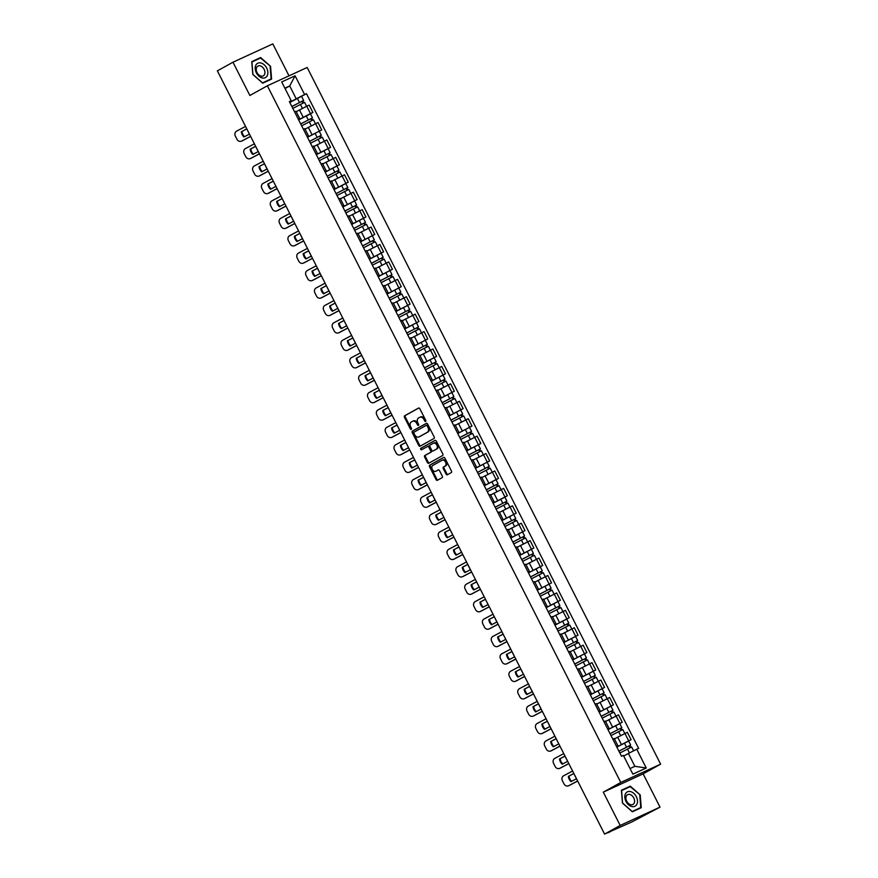 <?xml version="1.0" encoding="UTF-8"?>
<svg xmlns="http://www.w3.org/2000/svg" width="878" height="878" viewBox="0 0 878 878"><rect width="100%" height="100%" fill="white"/><g stroke="black" fill="none" stroke-linecap="round" stroke-linejoin="round"><path stroke-width="1.32" d="M425.621 421.462A0.856 0.615 -114.7 0 0 425.764 420.397L419.86 408.753A1.229 0.878 -114.7 0 0 418.532 408.083L404.681 415.766A1.229 0.878 -114.7 0 0 404.462 417.291L410.377 428.936A0.856 0.615 -114.7 0 0 411.453 428.343L410.684 426.829A3.94 2.81 -114.7 0 1 411.365 421.956L412.528 421.319A3.94 2.81 -114.7 0 1 412.66 421.253A3.94 2.81 -114.7 0 1 416.765 423.459L417.533 424.963A0.856 0.615 -114.7 0 0 418.608 424.37L417.84 422.867A3.94 2.81 -114.7 0 1 418.532 417.983L419.684 417.346A3.94 2.81 -114.7 0 1 419.816 417.28A3.94 2.81 -114.7 0 1 423.92 419.486L424.689 421.001A0.856 0.615 -114.7 0 0 425.621 421.462M446.046 474.087A1.229 0.878 -114.7 0 0 447.374 474.757L451.259 472.594A1.229 0.878 -114.7 0 0 451.479 471.069L444.916 458.14A1.229 0.878 -114.7 0 0 443.588 457.471L429.737 465.153A1.229 0.878 -114.7 0 0 429.518 466.679L436.081 479.607A1.229 0.878 -114.7 0 0 437.409 480.277L442.106 477.676A1.229 0.878 -114.7 0 0 442.314 476.15L439.505 470.619A1.229 0.878 -114.7 0 0 438.177 469.949L435.85 471.245A3.292 2.349 -114.7 0 1 435.74 471.299A3.292 2.349 -114.7 0 1 432.272 469.368A3.292 2.349 -114.7 0 1 432.876 465.373L441.996 460.313A3.292 2.349 -114.7 0 1 442.117 460.259A3.292 2.349 -114.7 0 1 445.585 462.19A3.292 2.349 -114.7 0 1 444.97 466.185L443.456 467.019A1.229 0.878 -114.7 0 0 443.236 468.545L446.046 474.087L446.847 473.714A1.229 0.878 -114.7 0 0 447.89 474.46M620.79 782.463L603.307 792.165L620.186 825.441L604.591 834.1L217.371 70.866L232.977 62.206L249.868 95.493L267.351 85.792L620.79 782.463L660.629 764.156L307.179 67.485L267.351 85.792M433.962 438.506A1.229 0.878 -114.7 0 0 434.182 436.981L427.619 424.041A1.229 0.878 -114.7 0 0 426.291 423.372L412.44 431.065A1.229 0.878 -114.7 0 0 412.221 432.58L418.784 445.519A1.229 0.878 -114.7 0 0 420.112 446.189L433.962 438.506M436.267 441.085L442.83 454.025A1.229 0.878 -114.7 0 1 442.611 455.55L428.76 463.233A1.229 0.878 -114.7 0 0 428.76 463.233A1.229 0.878 -114.7 0 1 427.432 462.563L424.623 457.032A1.229 0.878 -114.7 0 1 424.842 455.506L430.461 452.389A1.229 0.878 -114.7 0 0 430.67 450.864L428.804 447.198A1.229 0.878 -114.7 0 0 427.476 446.529L421.638 449.766A0.856 0.615 -114.7 0 1 420.858 448.23L434.939 440.427A1.229 0.878 -114.7 0 1 436.267 441.085M620.186 825.441L660.026 807.134L631.776 821.984L608.421 832.333M289.016 75.837L272.817 43.9L232.977 62.206M660.026 807.134L643.135 773.858L660.629 764.156M604.591 834.1L611.637 830.862L608.564 832.607M298.29 119.178L299.727 118.618L295.985 111.243L294.547 111.802M298.608 119.814L310.461 113.58L306.718 106.216L296.215 111.693M306.718 106.216L309.155 105.097L312.886 112.472L310.417 113.833M299.727 118.618L298.421 119.441M310.461 113.58L312.886 112.472M307.124 136.606L308.562 136.035L304.82 128.671L303.382 129.231M307.487 137.319L321.732 129.889L317.99 122.514L305.05 129.11M308.562 136.035L307.256 136.869M307.443 137.231L321.732 129.889M315.959 154.023L317.408 153.463L313.666 146.088L312.228 146.648M328.098 148.678L330.567 147.306L326.825 139.942L313.896 146.538M317.408 153.463L316.102 154.287M316.289 154.66L330.567 147.306M324.805 171.44L326.243 170.881L322.5 163.517L321.063 164.076M325.167 172.165L339.402 164.735L335.67 157.36L322.731 163.956M326.243 170.881L324.937 171.715M325.123 172.077L339.402 164.735M333.64 188.869L335.078 188.309L331.346 180.934L329.898 181.494M345.778 183.524L348.248 182.152L344.505 174.788L331.566 181.384M335.078 188.309L333.772 189.132M333.958 189.505L348.248 182.152M342.486 206.286L343.924 205.726L340.181 198.351L338.743 198.922M342.848 207.01L357.083 199.58L353.34 192.205L340.412 198.801M343.924 205.726L342.618 206.56M342.804 206.923L357.083 199.58M351.321 223.714L352.758 223.155L349.016 215.779L347.578 216.339M351.683 224.439L365.928 216.998L362.186 209.633L349.246 216.229M352.758 223.155L351.452 223.978M351.639 224.34L365.928 216.998M360.156 241.132L361.593 240.572L357.862 233.197L356.424 233.767M360.529 241.856L374.763 234.426L371.021 227.051L358.081 233.647M361.593 240.572L360.298 241.395M360.474 241.768L374.763 234.426M369.001 258.56L370.439 257.989L366.697 250.625L365.259 251.185M381.129 253.215L383.598 251.843L379.867 244.479L366.927 251.075M370.439 257.989L369.133 258.823M369.32 259.186L383.598 251.843M377.836 275.977L379.274 275.418L375.532 268.042L374.094 268.613M378.199 276.702L392.444 269.272L388.702 261.896L375.762 268.492M379.274 275.418L377.968 276.241M378.155 276.614L392.444 269.272M386.671 293.406L388.109 292.835L384.377 285.471L382.94 286.03M387.044 294.119L401.279 286.689L397.536 279.325L384.597 285.921M388.109 292.835L386.814 293.669M387 294.031L401.279 286.689M395.517 310.823L396.955 310.263L393.212 302.888L391.775 303.459M395.879 311.547L410.114 304.117L406.382 296.742L393.443 303.338M396.955 310.263L395.649 311.086M395.835 311.46L410.114 304.117M404.352 328.251L405.79 327.681L402.047 320.316L400.609 320.876M404.714 328.965L418.96 321.535L415.217 314.159L402.278 320.766M405.79 327.681L404.484 328.515M404.67 328.877L418.96 321.535M413.187 345.669L414.635 345.109L410.893 337.734L409.455 338.304M413.56 346.393L427.795 338.963L424.052 331.588L411.123 338.184M414.635 345.109L413.329 345.932M413.516 346.305L427.795 338.963M422.033 363.097L423.47 362.526L419.728 355.162L418.29 355.722M422.395 363.81L436.629 356.38L432.898 349.005L419.958 355.612M423.47 362.526L422.164 363.36M422.351 363.722L436.629 356.38M430.868 380.514L432.305 379.954L428.574 372.579L427.125 373.139M431.241 381.239L445.475 373.798L441.733 366.433L428.793 373.029M432.305 379.954L430.999 380.778M431.186 381.151L445.475 373.798M439.713 397.943L441.151 397.372L437.409 390.008L435.971 390.567M440.076 398.656L454.31 391.226L450.568 383.851L437.639 390.447M441.151 397.372L439.845 398.206M440.032 398.568L454.31 391.226M448.548 415.36L449.986 414.8L446.243 407.425L444.806 407.985M448.91 416.084L463.156 408.643L459.413 401.279L446.474 407.875M449.986 414.8L448.68 415.623M448.867 415.996L463.156 408.643M457.383 432.777L458.821 432.217L455.089 424.842L453.652 425.413M457.756 433.502L471.991 426.071L468.248 418.696L455.309 425.292M458.821 432.217L457.526 433.052M457.712 433.414L471.991 426.071M466.229 450.205L467.667 449.646L463.924 442.271L462.486 442.83M466.591 450.93L480.826 443.489L477.094 436.125L464.155 442.721M467.667 449.646L466.361 450.469M466.547 450.831L480.826 443.489M475.064 467.623L476.502 467.063L472.759 459.688L471.321 460.259M475.426 468.347L489.672 460.917L485.929 453.542L472.99 460.138M476.502 467.063L475.196 467.886M475.382 468.259L489.672 460.917M483.899 485.051L485.336 484.48L481.605 477.116L480.167 477.676M496.037 479.706L498.506 478.334L494.764 470.97L481.824 477.566M485.336 484.48L484.041 485.314M484.228 485.677L498.506 478.334M492.745 502.468L494.182 501.909L490.44 494.534L489.002 495.104M504.872 497.135L507.341 495.763L503.61 488.387L490.67 494.983M494.182 501.909L492.876 502.732M493.063 503.105L507.341 495.763M501.579 519.897L503.017 519.326L499.275 511.962L497.837 512.522M501.953 520.61L516.187 513.18L512.445 505.816L499.505 512.412M503.017 519.326L501.711 520.16M501.898 520.522L516.187 513.18M510.425 537.314L511.863 536.754L508.121 529.379L506.683 529.95M510.787 538.038L525.022 530.608L521.28 523.233L508.351 529.829M511.863 536.754L510.557 537.577M510.744 537.951L525.022 530.608M519.26 554.742L520.698 554.172L516.955 546.807L515.518 547.367M519.622 555.456L533.868 548.026L530.125 540.65L517.186 547.257M520.698 554.172L519.392 555.006M519.578 555.368L533.868 548.026M528.095 572.16L529.533 571.6L525.801 564.225L524.364 564.795M528.468 572.884L542.703 565.454L538.96 558.079L526.021 564.675M529.533 571.6L528.227 572.423M528.413 572.796L542.703 565.454M536.941 589.588L538.379 589.017L534.636 581.653L533.198 582.213M537.303 590.301L551.538 582.871L547.806 575.496L534.867 582.103M538.379 589.017L537.073 589.851M537.259 590.214L551.538 582.871M545.776 607.005L547.213 606.446L543.471 599.07L542.033 599.63M546.138 607.73L560.384 600.289L556.641 592.924L543.701 599.52M547.213 606.446L545.907 607.269M546.094 607.642L560.384 600.289M554.611 624.434L556.048 623.863L552.317 616.499L550.879 617.058M554.984 625.147L569.218 617.717L565.476 610.342L552.536 616.938M556.048 623.863L554.753 624.697M554.94 625.059L569.218 617.717M563.456 641.851L564.894 641.291L561.152 633.916L559.714 634.476M563.819 642.575L578.053 635.134L574.322 627.77L561.382 634.366M564.894 641.291L563.588 642.114M563.775 642.487L578.053 635.134M572.291 659.268L573.729 658.709L569.987 651.333L568.549 651.904M572.654 659.993L586.899 652.563L583.157 645.187L570.217 651.783M573.729 658.709L572.423 659.543M572.61 659.905L586.899 652.563M581.126 676.697L582.575 676.137L578.832 668.762L577.395 669.321M581.499 677.421L595.734 669.98L591.991 662.616L579.063 669.212M582.575 676.137L581.269 676.96M581.455 677.322L595.734 669.98M589.972 694.114L591.41 693.554L587.667 686.179L586.23 686.75M590.334 694.838L604.569 687.408L600.837 680.033L587.898 686.629M591.41 693.554L590.104 694.377M590.29 694.75L604.569 687.408M598.807 711.542L600.245 710.982L596.513 703.607L595.064 704.167M599.18 712.267L613.415 704.825L609.672 697.461L596.733 704.057M600.245 710.982L598.939 711.806M599.125 712.168L613.415 704.825M607.653 728.96L609.091 728.4L605.348 721.025L603.91 721.595M619.78 723.626L622.25 722.254L618.507 714.879L605.579 721.475M609.091 728.4L607.785 729.223M607.971 729.596L622.25 722.254M616.488 746.388L617.925 745.817L614.183 738.453L612.745 739.013M628.615 741.043L631.095 739.671L627.353 732.307L614.413 738.903M617.925 745.817L616.619 746.651M616.806 747.013L631.095 739.671M630.042 768.557L634.882 766.329L628.374 753.478L636.748 749.241L646.263 767.998L632.884 774.155L623.358 755.387L621.492 756.254L289.356 101.574L291.222 100.707L289.586 102.024M289.773 102.386L296.226 98.808L289.718 85.956L284.867 88.184M285.054 88.546L289.718 85.956L295.096 75.793L304.611 94.561L296.226 98.808M291.222 100.707L281.706 81.95L295.096 75.793M636.748 749.241L638.624 748.374L306.477 93.694L304.611 94.561M271.587 79.108L270.556 66.289L260.645 57.553L251.766 61.625L252.798 74.443L262.709 83.18L271.587 79.108M603.307 792.165L643.135 773.858M641.236 807.716L640.205 794.897L630.294 786.161L621.415 790.244L622.447 803.063L632.358 811.799L641.236 807.716M628.374 753.478L623.709 756.068M289.817 102.474L306.477 93.694M634.882 766.329L646.263 767.998M257.441 59.452L251.799 61.932M270.128 66.498L271.115 78.921L262.522 82.872L252.919 74.41L251.92 61.987L260.525 58.036L270.556 66.289M257.353 59.375L260.645 57.553M627.09 788.06L621.437 790.54M639.766 795.117L640.764 807.53L632.16 811.481L622.568 803.019L621.569 790.595L630.174 786.644L640.205 794.897M627.002 787.983L630.294 786.161M425.874 421.067A0.856 0.615 -114.7 0 1 425.49 420.628L424.722 419.124A3.94 2.81 -114.7 0 0 420.617 416.918A3.94 2.81 -114.7 0 0 420.474 416.984L419.958 417.226M412.803 421.188L413.318 420.957A3.94 2.81 -114.7 0 1 413.461 420.88A3.94 2.81 -114.7 0 1 417.566 423.097L418.323 424.601A0.856 0.615 -114.7 0 0 418.718 425.04M418.806 408.007L405.471 415.404A1.229 0.878 -114.7 0 0 405.263 416.929L411.167 428.574A0.856 0.615 -114.7 0 0 411.562 429.002M426.565 423.295L413.231 430.692A1.229 0.878 -114.7 0 0 413.022 432.217L419.585 445.157A1.229 0.878 -114.7 0 0 420.628 445.903M427.147 425.852A0.856 0.615 -114.7 0 0 426.225 425.38L414.065 432.13A0.856 0.615 -114.7 0 0 413.911 433.194L414.723 434.786A3.94 2.81 -114.7 0 0 418.828 436.992A3.94 2.81 -114.7 0 0 418.96 436.926L427.268 432.316A3.94 2.81 -114.7 0 0 427.959 427.432L427.147 425.852L427.948 425.479A0.856 0.615 -114.7 0 0 427.015 425.018L426.28 425.347M419.486 436.684A3.94 2.81 -114.7 0 0 419.618 436.629A3.94 2.81 -114.7 0 0 419.761 436.553L418.96 436.926M427.948 425.479L428.749 427.07A3.94 2.81 -114.7 0 1 428.069 431.943L419.761 436.553M427.564 446.485L428.277 446.156A1.229 0.878 -114.7 0 0 428.277 446.156A1.229 0.878 -114.7 0 1 429.605 446.825L431.471 450.502A1.229 0.878 -114.7 0 1 431.252 452.027L425.632 455.144A1.229 0.878 -114.7 0 0 425.424 456.659L428.234 462.201A1.229 0.878 -114.7 0 0 429.276 462.947M435.214 440.339L421.649 447.868A0.856 0.615 -114.7 0 0 422.186 449.459M436.289 449.152A3.292 2.349 -114.7 0 0 436.893 445.157A3.292 2.349 -114.7 0 0 433.425 443.236A3.292 2.349 -114.7 0 0 433.315 443.291L430.099 445.069A1.229 0.878 -114.7 0 0 429.88 446.595L431.746 450.271A1.229 0.878 -114.7 0 0 433.073 450.941L437.079 448.79A3.292 2.349 -114.7 0 0 437.694 444.795A3.292 2.349 -114.7 0 0 434.226 442.863A3.292 2.349 -114.7 0 0 434.105 442.929L433.545 443.181M433.787 450.612A1.229 0.878 -114.7 0 0 433.875 450.568L433.073 450.941M437.079 448.79L433.875 450.568M442.227 460.204L442.797 459.951A3.292 2.349 -114.7 0 1 442.907 459.896A3.292 2.349 -114.7 0 1 446.375 461.817A3.292 2.349 -114.7 0 1 445.772 465.812L444.246 466.657A1.229 0.878 -114.7 0 0 444.038 468.183L446.847 473.714M436.421 470.981A3.292 2.349 -114.7 0 0 436.542 470.926A3.292 2.349 -114.7 0 0 436.651 470.871L435.85 471.245M438.462 469.873L436.651 470.871M443.862 457.383L430.527 464.791A1.229 0.878 -114.7 0 0 430.319 466.306L436.882 479.245A1.229 0.878 -114.7 0 0 437.924 479.992M249.429 134.114A3.764 1.712 -115.8 0 1 249.209 133.719L247.574 130.482A3.764 1.712 -115.8 0 1 247.234 129.714M292.813 108.4L304.589 102.342L306.587 106.271M291.88 106.556L302.175 101.179L302.68 103.176M291.858 106.501L303.623 100.443L302.822 100.937L303.711 102.693M301.758 101.343L302.822 100.937M249.462 134.104L243.974 137.012A7.77 6.991 67.6 0 1 241.318 131.766L246.828 128.912M246.795 128.857L241.318 131.766M244.589 136.694A7.77 6.991 67.6 0 1 241.977 131.491M250.625 136.397L242.317 140.798A3.764 3.38 67.6 0 1 241.779 141.029M245.544 126.399L236.621 131.14A3.764 3.38 -112.4 0 0 235.326 136.068L236.972 139.306A3.764 3.38 -112.4 0 0 241.659 141.073L242.317 140.798M250.592 136.342L241.659 141.073M258.275 151.543A3.764 1.712 -115.8 0 1 258.055 151.137L256.409 147.899A3.764 1.712 -115.8 0 1 256.069 147.131M301.659 125.817L313.424 119.759L315.421 123.699M300.726 123.985L311.01 118.596L311.525 120.604M300.693 123.919L312.469 117.861L311.668 118.365L312.546 120.11M298.652 119.902L310.428 113.844L312.469 117.861M310.592 118.771L311.668 118.365M264.476 163.703L258.999 166.611A7.77 6.991 67.6 0 0 261.655 171.858L267.131 168.949A3.764 1.712 -115.8 0 1 266.89 168.565L265.244 165.327A3.764 1.712 -115.8 0 1 264.904 164.559M310.494 143.246L322.27 137.177L324.267 141.117M309.561 141.402L319.855 136.024L320.36 138.022M309.528 141.347L321.304 135.289L320.503 135.783L321.392 137.528M319.427 136.189L320.503 135.783M255.739 65.356A8.143 5.696 61 0 0 258.878 76.145A8.143 5.696 61 0 0 267.296 75.552A8.143 5.696 61 0 0 264.168 64.763A8.143 5.696 61 0 0 255.739 65.356M256.639 67.474A5.575 3.896 61 0 0 257.912 73.939A5.575 3.896 61 0 0 263.301 75.848A5.575 3.896 61 0 0 264.552 74.454A5.575 3.896 61 0 0 263.279 67.99A5.575 3.896 61 0 0 257.891 66.091A5.575 3.896 61 0 0 256.639 67.474M271.115 78.921L262.632 83.114M625.388 793.964A8.143 5.696 61 0 0 628.527 804.753A8.143 5.696 61 0 0 636.945 804.16A8.143 5.696 61 0 0 633.806 793.372A8.143 5.696 61 0 0 625.388 793.964M626.288 796.094A5.575 3.896 61 0 0 627.561 802.558A5.575 3.896 61 0 0 632.95 804.457A5.575 3.896 61 0 0 634.201 803.074A5.575 3.896 61 0 0 632.917 796.609A5.575 3.896 61 0 0 627.54 794.7A5.575 3.896 61 0 0 626.288 796.094M640.764 807.53L632.281 811.733M258.297 151.532L252.82 154.429A7.77 6.991 67.6 0 1 250.153 149.183L255.663 146.341M255.63 146.275L250.153 149.183M253.424 154.111A7.77 6.991 67.6 0 1 250.812 148.909M259.46 153.826L251.163 158.227A3.764 3.38 67.6 0 1 250.625 158.446M254.39 143.816L245.456 148.558A3.764 3.38 -112.4 0 0 244.172 153.496L245.818 156.734A3.764 3.38 -112.4 0 0 250.504 158.501L251.163 158.227M259.427 153.76L250.504 158.501M258.999 166.611L264.508 163.758M262.259 171.539A7.77 6.991 67.6 0 1 259.658 166.337M268.295 171.243L259.998 175.644A3.764 3.38 67.6 0 1 259.46 175.874M263.224 161.245L254.302 165.986A3.764 3.38 -112.4 0 0 253.007 170.914L254.653 174.151A3.764 3.38 -112.4 0 0 259.339 175.918L259.998 175.644M268.273 171.188L259.339 175.918M275.944 186.388A3.764 1.712 -115.8 0 1 275.725 185.982L274.09 182.745A3.764 1.712 -115.8 0 1 273.749 181.976M319.329 160.663L331.105 154.605L333.102 158.545M318.407 158.83L328.69 153.441L329.195 155.45M318.374 158.764L330.139 152.706L329.338 153.211L330.227 154.956M316.332 154.748L328.109 148.689L330.139 152.706M328.273 153.606L329.338 153.211M282.145 198.549L276.669 201.457A7.77 6.991 67.6 0 0 279.336 206.703L284.812 203.795A3.764 1.712 -115.8 0 1 284.571 203.411L282.925 200.162A3.764 1.712 -115.8 0 1 282.584 199.405M328.174 178.091L339.951 172.022L341.948 175.962M327.242 176.248L337.525 170.87L338.041 172.867M327.209 176.193L338.985 170.123L338.184 170.628L339.062 172.373M337.108 171.034L338.184 170.628M293.625 221.234A3.764 1.712 -115.8 0 1 293.406 220.828L291.759 217.59A3.764 1.712 -115.8 0 1 291.419 216.822M337.009 195.509L348.786 189.45L350.783 193.39M336.076 193.676L346.371 188.287L346.876 190.296M336.044 193.61L347.82 187.552L347.019 188.057L347.907 189.802M334.013 189.593L345.778 183.535L347.82 187.552M345.943 188.452L347.019 188.057M275.977 186.366L270.501 189.275A7.77 6.991 67.6 0 1 267.834 184.029L273.343 181.186M273.31 181.12L267.834 184.029M271.104 188.957A7.77 6.991 67.6 0 1 268.492 183.754M277.141 188.671L268.844 193.072A3.764 3.38 67.6 0 1 268.295 193.292M272.07 178.662L263.137 183.403A3.764 3.38 -112.4 0 0 261.853 188.342L263.488 191.58A3.764 3.38 -112.4 0 0 268.185 193.347L268.844 193.072M277.108 188.605L268.185 193.347M276.669 201.457L282.178 198.604M279.939 206.374A7.77 6.991 67.6 0 1 277.327 201.183M285.976 206.089L277.678 210.49A3.764 3.38 67.6 0 1 277.141 210.72M280.905 196.09L271.971 200.821A3.764 3.38 -112.4 0 0 270.687 205.759L272.334 208.997A3.764 3.38 -112.4 0 0 277.02 210.764L277.678 210.49M285.943 206.023L277.02 210.764M293.647 221.212L288.171 224.12A7.77 6.991 67.6 0 1 285.515 218.874L291.024 216.032M290.991 215.966L285.515 218.874M288.785 223.802A7.77 6.991 67.6 0 1 286.173 218.6M294.821 223.506L286.513 227.918A3.764 3.38 67.6 0 1 285.976 228.137M289.74 213.508L280.817 218.249A3.764 3.38 -112.4 0 0 279.522 223.188L281.169 226.425A3.764 3.38 -112.4 0 0 285.855 228.192L286.513 227.918M294.788 223.451L285.855 228.192M300.265 234.239A3.764 1.712 -115.8 0 0 300.605 235.008L302.251 238.256A3.764 1.712 -115.8 0 0 302.46 238.651L297.016 241.549A7.77 6.991 67.6 0 1 294.349 236.292L299.859 233.449M299.826 233.394L294.349 236.292M297.62 241.22A7.77 6.991 67.6 0 1 295.008 236.028M303.656 240.934L295.359 245.335A3.764 3.38 67.6 0 1 294.81 245.566M298.586 230.936L289.652 235.666A3.764 3.38 -112.4 0 0 288.368 240.605L290.003 243.843A3.764 3.38 -112.4 0 0 294.701 245.61L295.359 245.335M303.623 240.868L294.701 245.61M311.328 256.058L305.851 258.966A7.77 6.991 67.6 0 1 303.184 253.72L308.694 250.878M308.672 250.812L303.184 253.72M306.455 258.648A7.77 6.991 67.6 0 1 303.843 253.446M312.491 258.351L304.194 262.763A3.764 3.38 67.6 0 1 303.656 262.983M307.421 248.353L298.487 253.094A3.764 3.38 -112.4 0 0 297.203 258.033L298.849 261.271A3.764 3.38 -112.4 0 0 303.536 263.027L304.194 262.763M312.458 258.297L303.536 263.027M320.174 273.486L314.686 276.394A7.77 6.991 67.6 0 1 312.03 271.137L317.54 268.295M317.507 268.24L312.03 271.137M315.301 276.065A7.77 6.991 67.6 0 1 312.689 270.874M321.337 275.78L313.029 280.181A3.764 3.38 67.6 0 1 312.491 280.4M316.256 265.782L307.333 270.512A3.764 3.38 -112.4 0 0 306.038 275.451L307.684 278.688A3.764 3.38 -112.4 0 0 312.37 280.455L313.029 280.181M321.304 275.714L312.37 280.455M329.009 290.903L323.532 293.812A7.77 6.991 67.6 0 1 320.865 288.566L326.375 285.723M326.342 285.657L320.865 288.566M324.136 293.493A7.77 6.991 67.6 0 1 321.524 288.291M330.172 293.197L321.875 297.609A3.764 3.38 67.6 0 1 321.337 297.829M325.101 283.199L316.168 287.94A3.764 3.38 -112.4 0 0 314.884 292.879L316.519 296.116A3.764 3.38 -112.4 0 0 321.216 297.872L321.875 297.609M330.139 293.142L321.216 297.872M337.843 308.332L332.367 311.24A7.77 6.991 67.6 0 1 329.7 305.983L335.209 303.14M335.187 303.075L329.7 305.983M332.971 310.911A7.77 6.991 67.6 0 1 330.369 305.709M339.007 310.625L330.71 315.026A3.764 3.38 67.6 0 1 330.172 315.246M333.936 300.627L325.014 305.357A3.764 3.38 -112.4 0 0 323.719 310.296L325.365 313.534A3.764 3.38 -112.4 0 0 330.051 315.301L330.71 315.026M338.985 310.56L330.051 315.301M346.689 325.749L341.213 328.657A7.77 6.991 67.6 0 1 338.546 323.411L344.055 320.558M344.022 320.503L338.546 323.411M341.816 328.339A7.77 6.991 67.6 0 1 339.204 323.137M347.853 328.043L339.545 332.455A3.764 3.38 67.6 0 1 339.007 332.674M342.771 318.045L333.849 322.786A3.764 3.38 -112.4 0 0 332.564 327.714L334.2 330.962A3.764 3.38 -112.4 0 0 338.886 332.718L339.545 332.455M347.82 327.988L338.886 332.718M355.524 343.177L350.048 346.075A7.77 6.991 67.6 0 1 347.381 340.829L352.89 337.986M352.857 337.92L347.381 340.829M350.651 345.756A7.77 6.991 67.6 0 1 348.039 340.554M356.688 345.471L348.39 349.872A3.764 3.38 67.6 0 1 347.853 350.092M351.617 335.462L342.683 340.203A3.764 3.38 -112.4 0 0 341.399 345.142L343.046 348.379A3.764 3.38 -112.4 0 0 347.732 350.146L348.39 349.872M356.655 345.405L347.732 350.146M364.359 360.595L358.882 363.503A7.77 6.991 67.6 0 1 356.227 358.257L361.736 355.403M361.703 355.349L356.227 358.257M359.486 363.185A7.77 6.991 67.6 0 1 356.885 357.983M365.522 362.888L357.225 367.289A3.764 3.38 67.6 0 1 356.688 367.52M360.452 352.89L351.529 357.631A3.764 3.38 -112.4 0 0 350.234 362.559L351.88 365.797A3.764 3.38 -112.4 0 0 356.567 367.564L357.225 367.289M365.5 362.834L356.567 367.564M373.205 378.023L367.728 380.92A7.77 6.991 67.6 0 1 365.061 375.674L370.571 372.832M370.538 372.766L365.061 375.674M368.332 380.602A7.77 6.991 67.6 0 1 365.72 375.4M374.368 380.317L366.071 384.718A3.764 3.38 67.6 0 1 365.522 384.937M369.298 370.307L360.364 375.049A3.764 3.38 -112.4 0 0 359.08 379.987L360.715 383.225A3.764 3.38 -112.4 0 0 365.413 384.992L366.071 384.718M374.335 380.251L365.413 384.992M379.812 391.05A3.764 1.712 -115.8 0 0 380.152 391.818L381.798 395.056A3.764 1.712 -115.8 0 0 382.018 395.451L376.563 398.349A7.77 6.991 67.6 0 1 373.896 393.103L379.406 390.249M379.373 390.194L373.896 393.103M377.167 398.03A7.77 6.991 67.6 0 1 374.555 392.828M383.203 397.734L374.906 402.135A3.764 3.38 67.6 0 1 374.368 402.365M378.133 387.736L369.199 392.477A3.764 3.38 -112.4 0 0 367.915 397.405L369.561 400.642A3.764 3.38 -112.4 0 0 374.247 402.409L374.906 402.135M383.17 397.679L374.247 402.409M388.647 408.468A3.764 1.712 -115.8 0 0 388.987 409.236L390.633 412.473A3.764 1.712 -115.8 0 0 390.853 412.879L385.398 415.766A7.77 6.991 67.6 0 1 382.742 410.52L388.252 407.677M388.219 407.611L382.742 410.52M386.013 415.448A7.77 6.991 67.6 0 1 383.401 410.245M392.049 415.162L383.741 419.563A3.764 3.38 67.6 0 1 383.203 419.783M386.968 405.153L378.045 409.894A3.764 3.38 -112.4 0 0 376.75 414.833L378.396 418.071A3.764 3.38 -112.4 0 0 383.082 419.838L383.741 419.563M392.016 415.096L383.082 419.838M397.493 425.896A3.764 1.712 -115.8 0 0 397.833 426.664L399.479 429.902A3.764 1.712 -115.8 0 0 399.688 430.297L394.244 433.194A7.77 6.991 67.6 0 1 391.577 427.948L397.086 425.095M397.054 425.04L391.577 427.948M394.848 432.876A7.77 6.991 67.6 0 1 392.236 427.674M400.884 432.58L392.587 436.981A3.764 3.38 67.6 0 1 392.038 437.211M395.813 422.581L386.88 427.312A3.764 3.38 -112.4 0 0 385.596 432.25L387.231 435.488A3.764 3.38 -112.4 0 0 391.928 437.255L392.587 436.981M400.851 432.514L391.928 437.255M406.327 443.313A3.764 1.712 -115.8 0 0 406.668 444.081L408.314 447.319A3.764 1.712 -115.8 0 0 408.533 447.725L403.079 450.612A7.77 6.991 67.6 0 1 400.412 445.365L405.921 442.523M405.899 442.457L400.412 445.365M403.682 450.293A7.77 6.991 67.6 0 1 401.07 445.091M409.719 449.997L401.422 454.409A3.764 3.38 67.6 0 1 400.884 454.628M404.648 439.999L395.726 444.74A3.764 3.38 -112.4 0 0 394.431 449.679L396.077 452.916A3.764 3.38 -112.4 0 0 400.763 454.683L401.422 454.409M409.686 449.942L400.763 454.683M415.162 460.741A3.764 1.712 -115.8 0 0 415.514 461.499L417.149 464.747A3.764 1.712 -115.8 0 0 417.368 465.142L411.914 468.04A7.77 6.991 67.6 0 1 409.258 462.783L414.767 459.94M414.734 459.885L409.258 462.783M412.528 467.711A7.77 6.991 67.6 0 1 409.916 462.519M418.565 467.425L410.256 471.826A3.764 3.38 67.6 0 1 409.719 472.057M413.483 457.427L404.56 462.157A3.764 3.38 -112.4 0 0 403.265 467.096L404.912 470.334A3.764 3.38 -112.4 0 0 409.598 472.101L410.256 471.826M418.532 467.359L409.598 472.101M424.008 478.159A3.764 1.712 -115.8 0 0 424.348 478.927L425.995 482.165A3.764 1.712 -115.8 0 0 426.214 482.571L420.76 485.457A7.77 6.991 67.6 0 1 418.093 480.211L423.602 477.369M423.569 477.303L418.093 480.211M421.363 485.139A7.77 6.991 67.6 0 1 418.751 479.937M427.399 484.843L419.102 489.255A3.764 3.38 67.6 0 1 418.565 489.474M422.329 474.844L413.395 479.586A3.764 3.38 -112.4 0 0 412.111 484.524L413.757 487.762A3.764 3.38 -112.4 0 0 418.444 489.529L419.102 489.255M427.366 484.788L418.444 489.529M432.843 495.576A3.764 1.712 -115.8 0 0 433.183 496.344L434.829 499.582A3.764 1.712 -115.8 0 0 435.049 499.988L429.594 502.885A7.77 6.991 67.6 0 1 426.938 497.628L432.448 494.786M432.415 494.731L426.938 497.628M430.198 502.556A7.77 6.991 67.6 0 1 427.597 497.365M436.234 502.271L427.937 506.672A3.764 3.38 67.6 0 1 427.399 506.891M431.164 492.273L422.241 497.003A3.764 3.38 -112.4 0 0 420.946 501.942L422.592 505.179A3.764 3.38 -112.4 0 0 427.279 506.946L427.937 506.672M436.212 502.205L427.279 506.946M345.855 212.926L357.62 206.868L359.618 210.808M344.922 211.093L355.206 205.715L355.722 207.713M344.889 211.027L356.666 204.969L355.853 205.474L356.742 207.219M354.789 205.88L355.853 205.474M311.306 256.08A3.764 1.712 -115.8 0 1 311.086 255.674L309.44 252.436A3.764 1.712 -115.8 0 1 309.1 251.668M354.69 230.354L366.466 224.296L368.464 228.236M353.757 228.521L364.052 223.133L364.557 225.141M353.724 228.456L365.5 222.397L364.699 222.902L365.588 224.647M363.624 223.297L364.699 222.902M320.141 273.497A3.764 1.712 -115.8 0 1 319.921 273.091L318.286 269.853A3.764 1.712 -115.8 0 1 317.935 269.085M363.525 247.772L375.301 241.713L377.299 245.653M362.592 245.939L372.887 240.55L373.391 242.558M362.57 245.873L374.335 239.815L373.534 240.32L374.423 242.065M372.459 240.726L373.534 240.32M328.987 290.925A3.764 1.712 -115.8 0 1 328.767 290.519L327.121 287.282A3.764 1.712 -115.8 0 1 326.781 286.513M372.371 265.2L384.136 259.142L386.133 263.071M371.438 263.367L381.721 257.978L382.237 259.976M371.405 263.301L383.181 257.243L382.38 257.737L383.258 259.493M369.364 259.284L381.14 253.215L383.181 257.243M381.304 258.143L382.38 257.737M337.821 308.343A3.764 1.712 -115.8 0 1 337.602 307.937L335.956 304.699A3.764 1.712 -115.8 0 1 335.615 303.931M381.206 282.617L392.982 276.559L394.979 280.499M380.273 280.784L390.567 275.396L391.072 277.404M380.24 280.719L392.016 274.66L391.215 275.165L392.104 276.91M390.139 275.571L391.215 275.165M346.656 325.76A3.764 1.712 -115.8 0 1 346.437 325.365L344.802 322.127A3.764 1.712 -115.8 0 1 344.461 321.359M390.041 300.046L401.817 293.987L403.814 297.916M389.119 298.213L399.402 292.824L399.907 294.821M389.086 298.147L400.851 292.089L400.05 292.583L400.939 294.339M398.985 292.989L400.05 292.583M355.502 343.188A3.764 1.712 -115.8 0 1 355.283 342.782L353.636 339.545A3.764 1.712 -115.8 0 1 353.296 338.776M398.886 317.463L410.663 311.405L412.649 315.345M397.954 315.63L408.237 310.241L408.753 312.25M397.921 315.564L409.697 309.506L408.896 310.011L409.774 311.756M407.82 310.417L408.896 310.011M364.337 360.606A3.764 1.712 -115.8 0 1 364.118 360.21L362.471 356.973A3.764 1.712 -115.8 0 1 362.131 356.205M407.721 334.891L419.497 328.833L421.495 332.762M406.788 333.047L417.083 327.67L417.588 329.667M406.755 332.992L418.532 326.934L417.73 327.428L418.619 329.184M416.655 327.834L417.73 327.428M373.172 378.034A3.764 1.712 -115.8 0 1 372.952 377.628L371.317 374.39A3.764 1.712 -115.8 0 1 370.977 373.622M416.556 352.308L428.332 346.25L430.33 350.19M415.634 350.476L425.918 345.087L426.423 347.095M415.601 350.41L427.366 344.352L426.565 344.856L427.454 346.601M425.501 345.263L426.565 344.856M425.402 369.737L437.178 363.679L439.176 367.608M424.469 367.893L434.753 362.515L435.269 364.513M424.436 367.838L436.212 361.78L435.411 362.274L436.3 364.019M434.336 362.68L435.411 362.274M434.237 387.154L446.013 381.096L448.01 385.036M433.304 385.321L443.599 379.933L444.103 381.941M433.271 385.255L445.047 379.197L444.246 379.702L445.135 381.447M443.171 380.097L444.246 379.702M443.083 404.582L454.848 398.513L456.845 402.453M442.15 402.739L452.433 397.361L452.949 399.358M442.117 402.684L453.893 396.615L453.081 397.119L453.97 398.864M452.016 397.525L453.081 397.119M451.918 422L463.694 415.942L465.691 419.882M450.985 420.167L461.279 414.778L461.784 416.787M450.952 420.101L462.728 414.043L461.927 414.548L462.816 416.293M460.851 414.943L461.927 414.548M460.752 439.428L472.529 433.359L474.526 437.299M459.82 437.584L470.114 432.206L470.619 434.204M459.798 437.529L471.563 431.46L470.762 431.965L471.651 433.71M469.686 432.371L470.762 431.965M469.598 456.845L481.363 450.787L483.361 454.727M468.665 455.013L478.949 449.624L479.465 451.632M468.632 454.947L480.409 448.888L479.607 449.393L480.486 451.138M478.532 449.788L479.607 449.393M478.433 474.263L490.209 468.204L492.207 472.144M477.5 472.43L487.795 467.041L488.3 469.05M477.467 472.364L489.244 466.306L488.442 466.811L489.331 468.556M487.367 467.217L488.442 466.811M443.884 517.416A3.764 1.712 -115.8 0 1 443.664 517.01L442.029 513.773A3.764 1.712 -115.8 0 1 441.689 513.004M487.268 491.691L499.044 485.633L501.042 489.562M486.346 489.858L496.63 484.469L497.135 486.467M486.313 489.792L498.078 483.734L497.277 484.239L498.166 485.984M484.272 485.775L496.048 479.706L498.078 483.734M496.213 484.634L497.277 484.239M452.73 534.834A3.764 1.712 -115.8 0 1 452.51 534.428L450.864 531.19A3.764 1.712 -115.8 0 1 450.524 530.422M496.114 509.108L507.89 503.05L509.888 506.99M495.181 507.275L505.465 501.887L505.98 503.895M495.148 507.21L506.924 501.151L506.123 501.656L507.001 503.401M493.107 503.193L504.883 497.135L506.924 501.151M505.048 502.062L506.123 501.656M461.565 552.251A3.764 1.712 -115.8 0 1 461.345 551.856L459.699 548.618A3.764 1.712 -115.8 0 1 459.359 547.85M504.949 526.537L516.725 520.478L518.722 524.407M504.016 524.704L514.31 519.315L514.815 521.312M503.983 524.638L515.759 518.58L514.958 519.074L515.847 520.83M513.882 519.48L514.958 519.074M470.399 569.679A3.764 1.712 -115.8 0 1 470.18 569.273L468.545 566.036A3.764 1.712 -115.8 0 1 468.204 565.267M513.784 543.954L525.56 537.896L527.557 541.836M512.862 542.121L523.145 536.732L523.661 538.741M512.829 542.055L524.594 535.997L523.793 536.502L524.682 538.247M522.728 536.908L523.793 536.502M443.917 517.394L438.44 520.303A7.77 6.991 67.6 0 1 435.773 515.057L441.283 512.214M441.25 512.148L435.773 515.057M439.044 519.985A7.77 6.991 67.6 0 1 436.432 514.782M445.08 519.688L436.783 524.1A3.764 3.38 67.6 0 1 436.234 524.32M439.999 509.69L431.076 514.431A3.764 3.38 -112.4 0 0 429.792 519.37L431.427 522.608A3.764 3.38 -112.4 0 0 436.114 524.364L436.783 524.1M445.047 519.633L436.114 524.364M452.752 534.823L447.275 537.731A7.77 6.991 67.6 0 1 444.608 532.474L450.118 529.632M450.085 529.566L444.608 532.474M447.879 537.402A7.77 6.991 67.6 0 1 445.267 532.211M453.915 537.116L445.618 541.517A3.764 3.38 67.6 0 1 445.08 541.737M448.845 527.118L439.911 531.848A3.764 3.38 -112.4 0 0 438.627 536.787L440.273 540.025A3.764 3.38 -112.4 0 0 444.959 541.792L445.618 541.517M453.882 537.051L444.959 541.792M461.587 552.24L456.11 555.148A7.77 6.991 67.6 0 1 453.454 549.902L458.964 547.049M458.931 546.994L453.454 549.902M456.714 554.83A7.77 6.991 67.6 0 1 454.113 549.628M462.761 554.534L454.453 558.946A3.764 3.38 67.6 0 1 453.915 559.165M457.679 544.536L448.757 549.277A3.764 3.38 -112.4 0 0 447.462 554.205L449.108 557.453A3.764 3.38 -112.4 0 0 453.794 559.209L454.453 558.946M462.728 554.479L453.794 559.209M470.432 569.668L464.956 572.577A7.77 6.991 67.6 0 1 462.289 567.32L467.798 564.477M467.765 564.411L462.289 567.32M465.559 572.247A7.77 6.991 67.6 0 1 462.947 567.045M471.596 571.962L463.299 576.363A3.764 3.38 67.6 0 1 462.75 576.583M466.525 561.953L457.592 566.694A3.764 3.38 -112.4 0 0 456.308 571.633L457.943 574.87A3.764 3.38 -112.4 0 0 462.64 576.637L463.299 576.363M471.563 571.896L462.64 576.637M479.245 587.097A3.764 1.712 -115.8 0 1 479.026 586.702L477.38 583.464A3.764 1.712 -115.8 0 1 477.039 582.696M522.629 561.382L534.406 555.324L536.403 559.253M521.697 559.538L531.98 554.161L532.496 556.158M521.664 559.484L533.44 553.425L532.639 553.919L533.528 555.675M531.563 554.325L532.639 553.919M479.267 587.086L473.791 589.994A7.77 6.991 67.6 0 1 471.124 584.748L476.633 581.894M476.611 581.84L471.124 584.748M474.394 589.676A7.77 6.991 67.6 0 1 471.782 584.474M480.431 589.379L472.134 593.78A3.764 3.38 67.6 0 1 471.596 594.011M475.36 579.381L466.427 584.122A3.764 3.38 -112.4 0 0 465.142 589.05L466.789 592.288A3.764 3.38 -112.4 0 0 471.475 594.055L472.134 593.78M480.398 589.325L471.475 594.055M488.08 604.525A3.764 1.712 -115.8 0 1 487.861 604.119L486.214 600.881A3.764 1.712 -115.8 0 1 485.874 600.113M531.464 578.8L543.241 572.741L545.238 576.681M530.531 576.967L540.826 571.578L541.331 573.586M530.499 576.901L542.275 570.843L541.474 571.348L542.363 573.093M540.398 571.754L541.474 571.348M488.113 604.514L482.626 607.411A7.77 6.991 67.6 0 1 479.97 602.165L485.479 599.323M485.446 599.257L479.97 602.165M483.24 607.093A7.77 6.991 67.6 0 1 480.628 601.891M489.276 606.808L480.968 611.209A3.764 3.38 67.6 0 1 480.431 611.428M484.195 596.799L475.272 601.54A3.764 3.38 -112.4 0 0 473.977 606.478L475.624 609.716A3.764 3.38 -112.4 0 0 480.31 611.483L480.968 611.209M489.244 606.742L480.31 611.483M496.915 621.942A3.764 1.712 -115.8 0 1 496.707 621.547L495.06 618.31A3.764 1.712 -115.8 0 1 494.72 617.541M540.31 596.228L552.075 590.17L554.073 594.099M539.377 594.384L549.661 589.006L550.177 591.004M539.344 594.329L551.121 588.271L550.308 588.765L551.197 590.51M549.244 589.171L550.308 588.765M496.948 621.931L491.471 624.84A7.77 6.991 67.6 0 1 488.805 619.594L494.314 616.74M494.281 616.685L488.805 619.594M492.075 624.521A7.77 6.991 67.6 0 1 489.463 619.319M498.111 624.225L489.814 628.626A3.764 3.38 67.6 0 1 489.265 628.857M493.041 614.227L484.107 618.968A3.764 3.38 -112.4 0 0 482.823 623.896L484.458 627.133A3.764 3.38 -112.4 0 0 489.156 628.9L489.814 628.626M498.078 624.17L489.156 628.9M503.127 634.103L497.639 637.011A7.77 6.991 67.6 0 0 500.306 642.257L505.783 639.349A3.764 1.712 -115.8 0 1 505.541 638.965L503.895 635.727A3.764 1.712 -115.8 0 1 503.555 634.959M549.145 613.645L560.921 607.587L562.919 611.527M548.212 611.812L558.507 606.424L559.012 608.432M548.179 611.746L559.955 605.688L559.154 606.193L560.043 607.938M558.079 606.599L559.154 606.193M497.639 637.011L503.149 634.168M500.91 641.939A7.77 6.991 67.6 0 1 498.298 636.737M506.946 641.653L498.649 646.054A3.764 3.38 67.6 0 1 498.111 646.274M501.876 631.644L492.953 636.385A3.764 3.38 -112.4 0 0 491.658 641.324L493.304 644.562A3.764 3.38 -112.4 0 0 497.991 646.329L498.649 646.054M506.924 641.588L497.991 646.329M511.962 651.531L506.485 654.439A7.77 6.991 67.6 0 0 509.141 659.685L514.629 656.777A3.764 1.712 -115.8 0 1 514.376 656.393L512.741 653.155A3.764 1.712 -115.8 0 1 512.401 652.387M557.98 631.073L569.756 625.004L571.754 628.944M557.047 629.23L567.342 623.852L567.846 625.849M557.025 629.175L568.79 623.106L567.989 623.61L568.878 625.355M566.914 624.017L567.989 623.61M506.485 654.439L511.995 651.586M509.756 659.367A7.77 6.991 67.6 0 1 507.144 654.165M515.792 659.071L507.484 663.472A3.764 3.38 67.6 0 1 506.946 663.702M510.711 649.072L501.788 653.803A3.764 3.38 -112.4 0 0 500.493 658.741L502.139 661.979A3.764 3.38 -112.4 0 0 506.825 663.746L507.484 663.472M515.759 659.005L506.825 663.746M520.797 668.948L515.32 671.857A7.77 6.991 67.6 0 0 517.987 677.103L523.464 674.194A3.764 1.712 -115.8 0 1 523.222 673.81L521.576 670.572A3.764 1.712 -115.8 0 1 521.236 669.804M566.826 648.491L578.591 642.433L580.588 646.373M565.893 646.658L576.177 641.269L576.692 643.278M565.86 646.592L577.636 640.534L576.835 641.039L577.713 642.784M575.759 641.434L576.835 641.039M515.32 671.857L520.83 669.014M518.591 676.784A7.77 6.991 67.6 0 1 515.979 671.582M524.627 676.499L516.33 680.9A3.764 3.38 67.6 0 1 515.792 681.119M519.556 666.49L510.623 671.231A3.764 3.38 -112.4 0 0 509.339 676.17L510.985 679.407A3.764 3.38 -112.4 0 0 515.671 681.174L516.33 680.9M524.594 676.433L515.671 681.174M529.643 686.376L524.166 689.274A7.77 6.991 67.6 0 0 526.822 694.531L532.298 691.623A3.764 1.712 -115.8 0 1 532.057 691.238L530.411 687.99A3.764 1.712 -115.8 0 1 530.071 687.233M575.661 665.919L587.437 659.85L589.434 663.79M574.728 664.075L585.022 658.698L585.527 660.695M574.695 664.02L586.471 657.951L585.67 658.456L586.559 660.201M584.594 658.862L585.67 658.456M524.166 689.274L529.675 686.431M527.426 694.202A7.77 6.991 67.6 0 1 524.824 689.01M533.462 693.916L525.165 698.317A3.764 3.38 67.6 0 1 524.627 698.548M528.391 683.918L519.469 688.648A3.764 3.38 -112.4 0 0 518.174 693.587L519.82 696.825A3.764 3.38 -112.4 0 0 524.506 698.592L525.165 698.317M533.44 693.85L524.506 698.592M538.477 703.794L533.001 706.702A7.77 6.991 67.6 0 0 535.668 711.948L541.144 709.04A3.764 1.712 -115.8 0 1 540.892 708.656L539.257 705.418A3.764 1.712 -115.8 0 1 538.916 704.65M584.496 683.336L596.272 677.278L598.269 681.218M583.574 681.504L593.857 676.115L594.362 678.123M583.541 681.438L595.306 675.38L594.505 675.884L595.394 677.629M593.44 676.279L594.505 675.884M533.001 706.702L538.51 703.86M536.271 711.63A7.77 6.991 67.6 0 1 533.659 706.428M542.308 711.334L534.011 715.746A3.764 3.38 67.6 0 1 533.462 715.965M537.237 701.335L528.304 706.077A3.764 3.38 -112.4 0 0 527.019 711.015L528.655 714.253A3.764 3.38 -112.4 0 0 533.341 716.02L534.011 715.746M542.275 711.279L533.341 716.02M547.312 721.222L541.836 724.12A7.77 6.991 67.6 0 0 544.503 729.377L549.979 726.468A3.764 1.712 -115.8 0 1 549.738 726.073L548.091 722.835A3.764 1.712 -115.8 0 1 547.751 722.067M593.341 700.754L605.118 694.696L607.115 698.636M592.409 698.921L602.692 693.532L603.208 695.541M592.376 698.855L604.152 692.797L603.351 693.302L604.229 695.047M602.275 693.708L603.351 693.302M541.836 724.12L547.345 721.277M545.106 729.047A7.77 6.991 67.6 0 1 542.494 723.856M551.143 728.762L542.845 733.163A3.764 3.38 67.6 0 1 542.308 733.393M546.072 718.764L537.138 723.494A3.764 3.38 -112.4 0 0 535.854 728.433L537.501 731.67A3.764 3.38 -112.4 0 0 542.187 733.437L542.845 733.163M551.11 728.696L542.187 733.437M556.158 738.639L550.682 741.548A7.77 6.991 67.6 0 0 553.338 746.794L558.814 743.885A3.764 1.712 -115.8 0 1 558.573 743.501L556.926 740.264A3.764 1.712 -115.8 0 1 556.586 739.495M602.176 718.182L613.952 712.124L615.95 716.053M601.243 716.349L611.538 710.96L612.043 712.969M601.21 716.283L612.987 710.225L612.185 710.73L613.074 712.475M611.11 711.125L612.185 710.73M550.682 741.548L556.191 738.705M553.952 746.476A7.77 6.991 67.6 0 1 551.34 741.273M559.988 746.179L551.68 750.591A3.764 3.38 67.6 0 1 551.143 750.811M554.907 736.181L545.984 740.922A3.764 3.38 -112.4 0 0 544.689 745.861L546.336 749.099A3.764 3.38 -112.4 0 0 551.022 750.855L551.68 750.591M559.955 746.124L551.022 750.855M567.627 761.325A3.764 1.712 -115.8 0 1 567.418 760.919L565.772 757.681A3.764 1.712 -115.8 0 1 565.432 756.913M611.022 735.599L622.787 729.541L624.785 733.481M610.089 733.767L620.373 728.378L620.889 730.386M610.056 733.701L621.833 727.642L621.02 728.147L621.909 729.892M608.015 729.684L619.791 723.626L621.833 727.642M619.956 728.553L621.02 728.147M567.66 761.314L562.183 764.222A7.77 6.991 67.6 0 1 559.516 758.965L565.026 756.123M564.993 756.057L559.516 758.965M562.787 763.893A7.77 6.991 67.6 0 1 560.175 758.702M568.823 763.608L560.526 768.009A3.764 3.38 67.6 0 1 559.977 768.228M563.753 753.609L554.819 758.34A3.764 3.38 -112.4 0 0 553.535 763.278L555.17 766.516A3.764 3.38 -112.4 0 0 559.868 768.283L560.526 768.009M568.79 763.542L559.868 768.283M576.473 778.742A3.764 1.712 -115.8 0 1 576.253 778.347L574.607 775.109A3.764 1.712 -115.8 0 1 574.267 774.341M619.857 753.028L631.633 746.969L633.598 750.833M618.924 751.195L629.219 745.806L629.724 747.804M618.891 751.129L630.667 745.071L629.866 745.565L630.755 747.321M616.85 747.112L628.626 741.043L630.667 745.071M628.791 745.971L629.866 745.565M576.495 778.731L571.018 781.639A7.77 6.991 67.6 0 1 568.351 776.393L573.861 773.54M573.839 773.485L568.351 776.393M571.622 781.321A7.77 6.991 67.6 0 1 569.01 776.119M577.658 781.025L569.361 785.437A3.764 3.38 67.6 0 1 568.823 785.656M572.588 771.027L563.654 775.768A3.764 3.38 -112.4 0 0 562.37 780.696L564.016 783.944A3.764 3.38 -112.4 0 0 568.703 785.7L569.361 785.437M577.625 780.97L568.703 785.7M619.824 723.362L616.082 715.998M610.978 705.945L607.247 698.57M602.143 688.528L598.401 681.152M593.308 671.099L589.566 663.724M584.463 653.682L580.731 646.307M575.628 636.254L571.885 628.889M566.793 618.836L563.05 611.461M557.947 601.408L554.205 594.044M549.112 583.991L545.37 576.616M540.266 566.562L536.535 559.198M531.431 549.145L527.689 541.77M522.597 531.717L518.854 524.353M513.751 514.299L510.019 506.924M504.916 496.871L501.173 489.507M496.081 479.454L492.339 472.079M487.235 462.037L483.504 454.661M478.4 444.608L474.658 437.233M469.565 427.191L465.823 419.816M460.72 409.763L456.977 402.398M451.885 392.345L448.142 384.97M443.039 374.917L439.307 367.553M434.204 357.5L430.461 350.124M425.369 340.071L421.627 332.707M416.523 322.654L412.792 315.279M407.688 305.226L403.946 297.861M398.853 287.808L395.111 280.433M390.008 270.38L386.276 263.016M381.173 252.963L377.43 245.588M372.338 235.545L368.595 228.17M363.492 218.117L359.75 210.742M354.657 200.7L350.915 193.325M345.811 183.272L342.08 175.907M336.976 165.854L333.234 158.479M328.142 148.426L324.399 141.062M319.296 131.009L315.564 123.633M628.659 740.791L624.916 733.415M621.394 744.478L617.651 737.103M612.548 727.05L608.805 719.686M603.713 709.633L599.97 702.257M594.867 692.204L591.135 684.84M586.032 674.787L582.29 667.412M577.197 657.359L573.455 649.994M568.351 639.941L564.62 632.566M559.516 622.524L555.774 615.149M550.682 605.096L546.939 597.72M541.836 587.678L538.104 580.303M533.001 570.25L529.258 562.875M524.166 552.833L520.424 545.457M515.32 535.404L511.578 528.04M506.485 517.987L502.743 510.612M497.639 500.559L493.908 493.195M488.805 483.141L485.062 475.766M479.97 465.713L476.227 458.349M471.124 448.296L467.392 440.921M462.289 430.868L458.546 423.503M453.454 413.45L449.712 406.075M444.608 396.022L440.877 388.658M435.773 378.605L432.031 371.229M426.938 361.187L423.196 353.812M418.093 343.759L414.35 336.384M409.258 326.342L405.515 318.966M400.412 308.913L396.68 301.549M391.577 291.496L387.835 284.121M382.742 274.068L379 266.703M373.896 256.65L370.165 249.275M365.061 239.222L361.319 231.858M356.227 221.805L352.484 214.43M347.381 204.376L343.638 197.012M338.546 186.959L334.803 179.584M329.7 169.531L325.968 162.167M320.865 152.113L317.123 144.738M312.03 134.696L308.288 127.321M303.184 117.268L299.453 109.893M424.722 419.124L423.92 419.486M418.323 424.601L417.533 424.963M417.566 423.097L416.765 423.459M411.167 428.574L410.377 428.936M405.263 416.929L404.462 417.291M405.471 415.404L404.681 415.766M425.49 420.628L424.689 421.001M419.585 445.157L418.784 445.519M413.022 432.217L412.221 432.58M413.231 430.692L412.44 431.065M428.069 431.943L427.268 432.316M428.749 427.07L427.959 427.432M428.234 462.201L427.432 462.563M425.424 456.659L424.623 457.032M425.632 455.144L424.842 455.506M431.252 452.027L430.461 452.389M431.471 450.502L430.67 450.864M429.605 446.825L428.804 447.198M421.649 447.868L420.858 448.23M444.038 468.183L443.236 468.545M444.246 466.657L443.456 467.019M445.772 465.812L444.97 466.185M436.882 479.245L436.081 479.607M430.319 466.306L429.518 466.679M430.527 464.791L429.737 465.153M300.386 104.35L302.405 108.323M297.39 98.435L299.431 102.452M309.232 121.779L311.251 125.752M306.224 115.852L308.266 119.88M318.066 139.196L320.086 143.169M315.07 133.28L317.101 137.297M326.912 156.624L328.921 160.597M323.905 150.698L325.947 154.726M335.747 174.042L337.767 178.014M332.74 168.126L334.781 172.143M344.582 191.459L346.601 195.443M341.586 185.543L343.627 189.56M353.428 208.887L355.436 212.86M350.421 202.972L352.462 206.988M362.263 226.304L364.282 230.288M359.256 220.389L361.297 224.406M371.098 243.733L373.117 247.706M368.101 237.806L370.143 241.834M379.944 261.15L381.963 265.134M376.936 255.235L378.978 259.251M388.778 278.578L390.798 282.551M385.771 272.652L387.813 276.68M397.613 295.996L399.633 299.98M394.617 290.08L396.658 294.097M406.459 313.424L408.479 317.397M403.452 307.498L405.493 311.525M415.294 330.841L417.313 334.814M412.298 324.926L414.328 328.943M424.14 348.27L426.148 352.243M421.133 342.343L423.174 346.371M432.975 365.687L434.994 369.66M429.968 359.771L432.009 363.788M441.81 383.115L443.829 387.088M438.813 377.189L440.855 381.217M450.655 400.533L452.664 404.506M447.648 394.617L449.69 398.634M459.49 417.95L461.51 421.934M456.483 412.034L458.525 416.051M468.325 435.378L470.345 439.351M465.329 429.463L467.37 433.48M477.171 452.796L479.19 456.779M474.164 446.88L476.205 450.897M486.006 470.224L488.025 474.197M483.01 464.308L485.04 468.325M494.841 487.641L496.86 491.625M491.845 481.726L493.886 485.743M503.687 505.069L505.706 509.042M500.679 499.143L502.721 503.171M512.522 522.487L514.541 526.471M509.525 516.571L511.556 520.588M521.367 539.915L523.376 543.888M518.36 533.989L520.402 538.016M530.202 557.332L532.222 561.316M527.195 551.417L529.236 555.434M539.037 574.761L541.057 578.734M536.041 568.834L538.082 572.862M547.883 592.178L549.902 596.151M544.876 586.263L546.917 590.279M556.718 609.606L558.737 613.579M553.711 603.68L555.752 607.708M565.553 627.024L567.572 630.997M562.557 621.108L564.598 625.125M574.399 644.441L576.418 648.425M571.391 638.525L573.433 642.542M583.233 661.869L585.253 665.842M580.237 655.954L582.268 659.971M592.079 679.287L594.088 683.271M589.072 673.371L591.113 677.388M600.914 696.715L602.934 700.688M597.907 690.799L599.948 694.816M609.749 714.132L611.768 718.116M606.753 708.217L608.783 712.234M618.595 731.561L620.603 735.534M615.588 725.634L617.629 729.662M627.43 748.978L629.438 752.94M624.423 743.062L626.464 747.079M420.617 416.918L419.816 417.28M413.461 420.88L412.66 421.253M427.048 424.996L426.247 425.369M419.618 436.629L418.828 436.992M428.321 446.134L427.52 446.507M434.226 442.863L433.425 443.236M433.831 450.59L433.03 450.963M442.907 459.896L442.117 460.259M436.542 470.926L435.74 471.299M301.582 96.415L303.623 100.443M242.054 140.93L241.395 141.204M319.263 131.261L321.304 135.289M250.899 158.347L250.241 158.622M259.734 175.776L259.076 176.05M336.943 166.107L338.985 170.123M268.569 193.193L267.911 193.467M277.415 210.621L276.757 210.885M286.25 228.039L285.591 228.313M295.096 245.467L294.426 245.73M303.931 262.884L303.272 263.159M312.766 280.312L312.107 280.576M321.611 297.73L320.953 298.004M330.446 315.147L329.788 315.421M339.281 332.575L338.623 332.85M348.127 349.993L347.469 350.267M356.962 367.421L356.303 367.695M365.797 384.838L365.138 385.113M374.643 402.267L373.984 402.541M383.477 419.684L382.819 419.958M392.323 437.112L391.665 437.376M401.158 454.53L400.5 454.804M409.993 471.958L409.335 472.221M418.839 489.375L418.18 489.65M427.674 506.804L427.015 507.067M354.624 200.952L356.666 204.969M363.459 218.37L365.5 222.397M372.294 235.798L374.335 239.815M389.975 270.643L392.016 274.66M398.821 288.061L400.851 292.089M407.655 305.489L409.697 309.506M416.49 322.906L418.532 326.934M425.336 340.335L427.366 344.352M434.171 357.752L436.212 361.78M443.006 375.18L445.047 379.197M451.852 392.598L453.893 396.615M460.687 410.026L462.728 414.043M469.521 427.443L471.563 431.46M478.367 444.861L480.409 448.888M487.202 462.289L489.244 466.306M513.718 514.552L515.759 518.58M522.564 531.98L524.594 535.997M436.509 524.221L435.85 524.495M445.355 541.638L444.696 541.913M454.189 559.066L453.531 559.341M463.024 576.484L462.366 576.758M531.399 549.398L533.44 553.425M471.87 593.912L471.212 594.186M540.233 566.826L542.275 570.843M480.705 611.329L480.046 611.604M549.079 584.243L551.121 588.271M489.551 628.758L488.892 629.032M557.914 601.671L559.955 605.688M498.386 646.175L497.727 646.449M566.749 619.089L568.79 623.106M507.221 663.603L506.562 663.867M575.595 636.517L577.636 640.534M516.066 681.021L515.408 681.295M584.43 653.934L586.471 657.951M524.901 698.449L524.243 698.712M593.276 671.363L595.306 675.38M533.736 715.866L533.078 716.141M602.11 688.78L604.152 692.797M542.582 733.295L541.924 733.558M610.945 706.197L612.987 710.225M551.417 750.712L550.758 750.986M560.252 768.129L559.593 768.404M569.098 785.558L568.439 785.832"/></g></svg>
